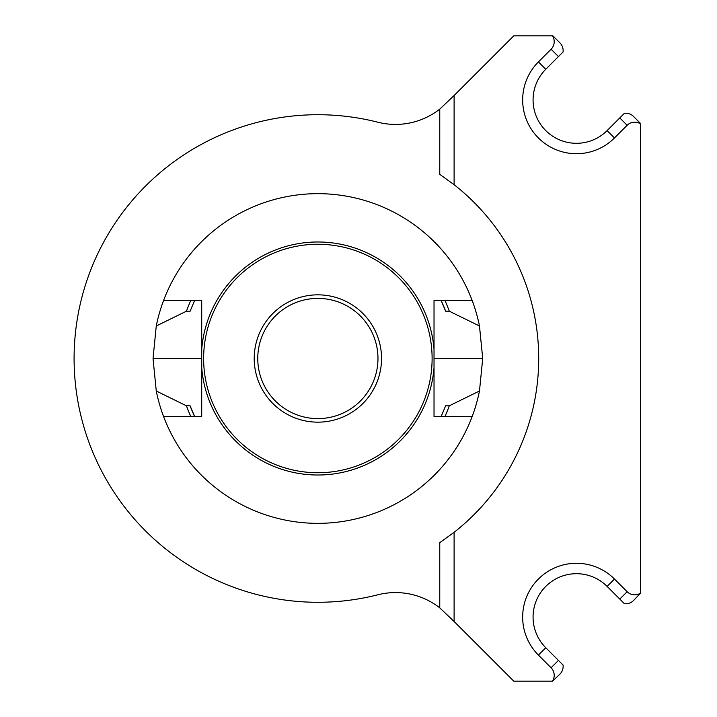 <?xml version="1.0" encoding="UTF-8"?>
<svg xmlns="http://www.w3.org/2000/svg" width="717" height="717" viewBox="0 0 717 717"><rect width="100%" height="100%" fill="white"/><g stroke="black" fill="none" stroke-linecap="round" stroke-linejoin="round"><path stroke-width="1.08" d="M454.103 184.69L439.763 174.348L439.763 109.127A71.7 71.7 0 0 1 377.859 122.213A243.78 243.78 0 0 0 74.093 358.5A243.78 243.78 0 0 0 377.859 594.787A71.7 71.7 0 0 1 439.763 607.873L439.763 542.652L454.103 532.31A220.836 220.836 0 0 0 454.103 184.69L454.103 95.522L513.775 35.85L552.915 35.85L559.914 42.841A10.925 10.755 45 0 1 563.06 51.965L558.444 56.58L551.095 49.231L538.413 61.904A53.775 53.775 0 0 0 538.413 137.96A53.775 53.775 0 0 0 614.469 137.96L627.142 125.278L619.793 117.929L607.111 130.602A43.378 43.378 0 0 1 545.771 130.602A43.378 43.378 0 0 1 545.771 69.262L558.444 56.58M472.153 300.459A164.838 164.838 0 0 0 163.593 300.459L201.719 300.459L201.719 349.367A116.513 116.513 0 0 1 317.873 241.988A116.513 116.513 0 0 1 434.027 349.367L434.027 300.459L472.153 300.459A164.838 164.838 0 0 1 479.476 325.993L482.711 358.428A164.838 164.838 0 0 1 482.711 358.572L479.476 391.007A164.838 164.838 0 0 1 156.27 391.007L153.035 358.572L201.719 358.572M163.593 416.541L201.719 416.541L201.719 349.367M434.027 349.367L434.027 416.541L472.153 416.541M163.593 300.459A164.838 164.838 0 0 0 156.27 325.993L153.035 358.428A164.838 164.838 0 0 0 153.035 358.572M203.628 358.5A114.245 114.245 0 0 1 374.991 259.563A114.245 114.245 0 0 1 374.991 457.437A114.245 114.245 0 0 1 203.628 358.5M156.27 325.993L186.456 311.187L190.122 311.187L194.531 300.665L181.482 300.459M181.482 416.541L194.531 416.335L190.122 405.813L186.456 405.813L156.27 391.007M479.476 325.993L449.29 311.187L445.624 311.187L441.215 300.665L454.264 300.459M454.264 416.541L441.215 416.335L445.624 405.813L449.29 405.813L479.476 391.007M445.624 311.187A136.23 136.23 0 0 0 441.215 300.665M449.29 311.187A139.681 139.681 0 0 0 445.015 300.665M190.731 300.665A139.681 139.681 0 0 0 186.456 311.187M186.456 405.813A139.681 139.681 0 0 0 190.731 416.335M445.015 416.335A139.681 139.681 0 0 0 449.29 405.813M190.122 405.813A136.23 136.23 0 0 0 194.531 416.335M454.103 532.31L454.103 621.478L513.775 681.15L552.52 681.15A10.925 10.755 135 0 0 551.095 667.769L558.444 660.42L545.771 647.738A43.378 43.378 0 0 1 545.771 586.398A43.378 43.378 0 0 1 607.111 586.398L619.793 599.071L627.142 591.722L614.469 579.04A53.775 53.775 0 0 0 538.413 579.04A53.775 53.775 0 0 0 538.413 655.096L551.095 667.769M627.142 591.722A10.925 10.755 135 0 0 640.523 593.147L633.532 600.541A10.925 10.755 135 0 1 624.408 603.687L619.793 599.071M619.793 117.929L624.408 113.313A10.925 10.755 45 0 1 633.532 116.459L640.523 123.458L640.523 593.147M640.523 123.853A10.925 10.755 45 0 0 627.142 125.278M551.095 49.231A10.925 10.755 45 0 0 552.52 35.85M439.763 607.873L454.103 621.478M454.103 95.522L439.763 109.127M558.444 660.42L563.06 665.035A10.925 10.755 135 0 1 559.914 674.159L552.52 681.15M434.027 367.633A116.513 116.513 0 0 1 317.873 475.012A116.513 116.513 0 0 1 201.719 367.633M257.762 358.5A60.111 60.111 0 0 0 347.924 410.554A60.111 60.111 0 0 0 347.924 306.446A60.111 60.111 0 0 0 257.762 358.5M381.534 358.5A63.661 63.661 0 0 1 317.873 422.161A63.661 63.661 0 0 1 254.212 358.5A63.661 63.661 0 0 1 317.873 294.839A63.661 63.661 0 0 1 381.534 358.5M153.035 358.428L201.719 358.428M482.711 358.428L434.027 358.428M482.711 358.572L434.027 358.572M614.469 137.96L607.111 130.602M538.413 61.904L545.771 69.262M614.469 579.04L607.111 586.398M538.413 655.096L545.771 647.738"/></g></svg>
